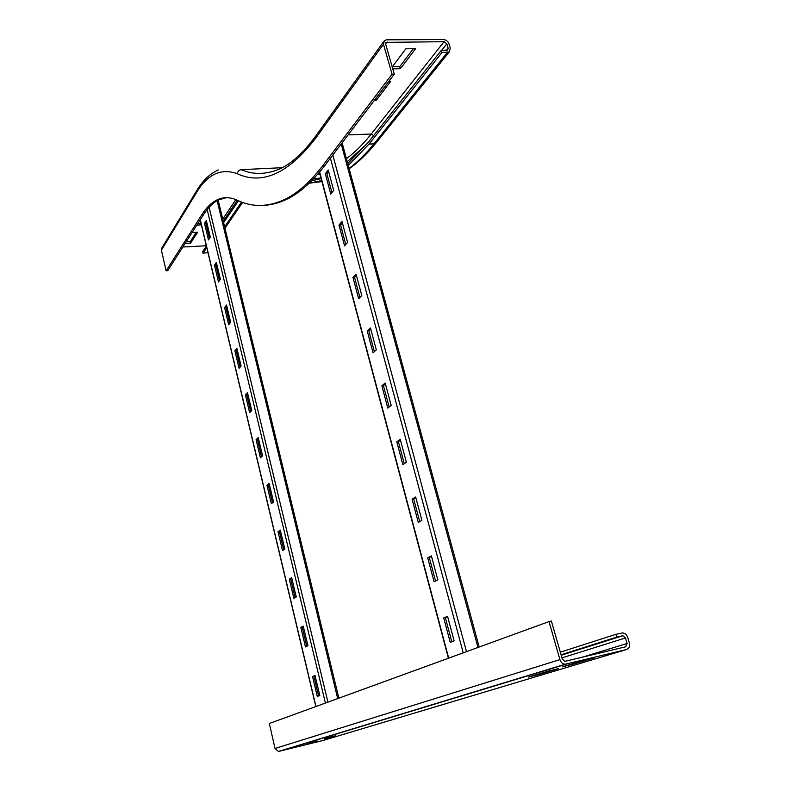 <?xml version="1.0" encoding="UTF-8"?>
<svg xmlns="http://www.w3.org/2000/svg" width="791" height="791" viewBox="0 0 791 791"><rect width="100%" height="100%" fill="white"/><g stroke="black" fill="none" stroke-linecap="round" stroke-linejoin="round"><path stroke-width="1.19" d="M201.359 224.832L196.83 225.128M197.888 223.477L200.993 223.28M192.065 232.584L197.681 232.198L190.641 243.064L185.114 243.46M186.142 241.848L190.285 241.552L196.257 232.297M190.285 241.552L190.641 243.064M376.654 142.162L373.955 143.863L369.041 144.071L441.932 52.552L449.268 51.899L450.277 48.142L448.972 43.831C447.933 41.231 446.075 39.797 443.405 39.55L386.651 39.807L384.406 40.539L383.447 44.227L392.039 74.196L322.975 165.388C310.319 181.861 297.643 193.172 284.958 199.312C268.218 207.183 252.309 207.479 237.231 200.222C230.013 196.949 223.23 196.87 216.872 199.985C211.335 202.743 206.352 207.608 201.923 214.569L166.12 270.799L161.404 250.124L162.017 247.712L196.702 190.7M226.226 197.701L218.642 199.876C213.086 202.644 208.092 207.499 203.643 214.47L167.722 270.67L166.12 270.799M206.332 245.774L182.84 247.019M237.31 200.261L223.24 221.134M206.411 246.1L202.654 251.696L203.01 253.199L206.777 247.623M238.437 200.776L223.616 222.706M207.964 252.616L203.01 253.199M392.039 74.196L394.284 74.156L325.022 165.289C312.326 181.752 299.621 193.063 286.896 199.203C279.124 202.98 271.491 205.017 263.996 205.314M394.284 74.156L385.682 44.217L386.166 42.368L444.058 41.705L446.836 43.851L448.131 48.162L447.637 50.031L441.279 50.387L368.487 142.093L347.743 163.569M321.146 178.637L311.575 180.842M369.041 144.071L348.277 165.507M321.67 180.605L309.192 183.176M388.608 81.621L390.556 81.582L376.417 100.121L375.913 98.331M376.417 100.121L374.509 100.17M392.207 66.938L405.842 48.795L415.611 48.716L400.345 68.738L399.732 66.622L413.327 48.735M392.376 66.731L399.732 66.622M400.345 68.738L392.761 68.857M441.279 50.387L441.932 52.552M324.804 738.992L335.335 735.818L324.715 738.606M308.095 744.024L318.002 741.038L308.006 743.649M538.315 674.674L528.447 677.076L548.39 671.055L558.436 668.613L538.315 674.674L538.167 674.14M572.437 664.391L562.263 666.862L584.015 660.287L594.377 657.786L572.437 664.391L572.269 663.837M627.718 637.437C626.699 634.649 624.959 633.136 622.487 632.909L615.882 634.342L616.713 637.091L622.853 635.707L625.463 637.971L627.115 643.478L625.681 646.781L564.903 661.355L562.292 659.032L551.386 621.044L549.013 621.578L559.919 659.605C560.888 662.393 562.619 663.936 565.12 664.242L626.512 649.549C629.152 648.551 630.111 646.346 629.369 642.935L627.718 637.437M561.066 654.76L616.713 637.091M560.325 652.18L615.882 634.342M549.013 621.578L269.335 723.498L275.031 748.474L278.442 751.45L322.659 740.584L626.512 649.549M341.999 221.51L347.595 242.432L344.56 245.872L339.003 225.049L341.999 221.51M339.003 225.049L340.545 224.941L345.766 244.508M342.355 222.815L340.545 224.941M356.079 274.161L361.794 295.547L358.649 298.751L352.974 277.463L356.079 274.161M352.974 277.463L354.526 277.325L359.905 297.475M356.395 275.347L354.526 277.325M370.475 327.988L376.318 349.859L373.065 352.816L367.261 331.043L370.475 327.988M367.261 331.043L368.824 330.875L374.361 351.639M370.752 329.046L368.824 330.875M385.187 383.042L391.169 405.407L387.798 408.097L381.865 385.84L385.187 383.042M381.865 385.84L383.427 385.632L389.142 407.029M385.435 383.961L383.427 385.632M400.246 439.351L406.366 462.241L402.866 464.653L396.795 441.872L400.246 439.351M396.795 441.872L398.377 441.645L404.26 463.694M400.454 440.122L398.377 441.645M415.651 496.966L421.91 520.389L418.291 522.515L412.081 499.21L415.651 496.966M412.081 499.21L413.663 498.933L419.734 521.664M415.819 497.588L413.663 498.933M431.411 555.935L437.819 579.902L434.071 581.731L427.713 557.873L431.411 555.935M427.713 557.873L429.315 557.566L435.564 580.999M431.54 556.399L429.315 557.566M328.235 170.006L333.703 190.473L330.767 194.141L325.338 173.763L328.235 170.006M325.338 173.763L326.871 173.684L331.943 192.678M328.611 171.42L326.871 173.684M447.548 616.298L454.113 640.848L450.227 642.341L443.721 617.929L447.548 616.298M443.721 617.929L445.333 617.583L451.78 641.748M447.637 616.604L445.333 617.583M216.348 262.385L220.402 279.352L218.484 281.972L214.46 265.064L216.348 262.385M214.46 265.064L215.755 264.965L219.483 280.607M216.655 263.68L215.755 264.965M226.533 305.019L230.656 322.293L228.688 324.745L224.585 307.551L226.533 305.019M224.585 307.551L225.89 307.422L229.716 323.47M226.819 306.216L225.89 307.422M236.904 348.416L241.097 365.996L239.06 368.299L234.887 350.789L236.904 348.416M234.887 350.789L236.202 350.64L240.128 367.103M237.162 349.513L236.202 350.64M247.454 392.603L251.736 410.499L249.63 412.635L245.378 394.808L247.454 392.603M245.378 394.808L246.693 394.64L250.727 411.528M247.692 393.592L246.693 394.64M258.202 437.601L262.563 455.824L260.387 457.781L256.066 439.618L258.202 437.601M256.066 439.618L257.391 439.44L261.524 456.763M258.41 438.471L257.391 439.44M269.148 483.42L273.587 501.988L271.353 503.758L266.943 485.259L269.148 483.42M266.943 485.259L268.268 485.051L272.519 502.829M269.326 484.171L268.268 485.051M280.301 530.089L284.819 549.003L282.516 550.585L278.027 531.75L280.301 530.089M278.027 531.75L279.361 531.522L283.712 549.765M280.449 530.731L279.361 531.522M291.661 577.648L296.259 596.918L293.886 598.303L289.308 579.111L291.661 577.648M289.308 579.111L290.653 578.854L295.122 597.581M291.78 578.152L290.653 578.854M303.23 626.096L307.926 645.733L305.474 646.909L300.807 627.362L303.23 626.096M300.807 627.362L302.162 627.075L306.75 646.296M303.319 626.472L302.162 627.075M206.342 220.501L210.327 237.162L208.468 239.93L204.513 223.329L206.342 220.501M204.513 223.329L205.798 223.24L209.437 238.487M206.678 221.895L205.798 223.24M315.026 675.474L319.811 695.497L317.28 696.456L312.534 676.532L315.026 675.474M312.534 676.532L313.889 676.226L318.595 695.951M315.085 675.722L313.889 676.226M383.487 41.814L316.657 134.727L315.718 138.148C288.567 173.377 262.464 185.252 237.399 173.793C221.312 167.85 207.726 174.03 196.633 192.351L197.256 189.781C203.119 180.21 210.129 173.605 218.267 169.956M196.633 192.351L161.404 250.124M203.643 214.47L201.923 214.569M235.827 199.619L222.746 219.107M205.947 244.142L205.106 245.388M241.552 202.041L224.634 226.879M207.736 251.667L206.896 252.902M237.399 173.793C237.636 171.39 238.862 170.016 241.087 169.669L282.288 167.692M315.787 135.943C304.209 151.694 292.799 162.412 281.556 168.078C267.477 174.613 253.98 175.147 241.087 169.669M325.022 165.289L322.975 165.388M348.119 134.895L371.216 134.025C363.02 144.348 354.754 152.584 346.428 158.714M367.637 143.161L347.249 161.72M319.91 173.971L317.616 174.366M444.058 41.705L371.216 134.025L373.619 135.627M320.958 177.926L313.454 178.914M447.291 52.503L373.955 143.863C365.709 154.077 357.413 162.254 349.058 168.384M321.927 181.574L309.38 183.166M448.131 48.162L446.391 50.337M446.836 43.851L441.645 50.377M387.283 42.002L385.682 44.207M315.718 138.148L383.447 44.227M561.185 655.156L622.379 635.756M561.956 657.865L625.463 637.971M581.771 657.37L627.115 643.478M566.297 664.133L279.272 751.351M559.919 659.605L275.031 748.474M448.685 658.142L319.653 172.003M463.229 652.842L330.42 158.18M466.482 651.655L332.803 155.046M477.972 647.463L341.218 143.982M315.965 706.511L200.281 219.73M325.408 703.061L207.163 209.546M327.929 702.141L209.101 207.272M337.698 698.582L217.13 200.677M242.6 202.427L224.96 228.233M218.642 199.876L216.872 199.985M284.958 199.312L286.896 199.203M449.268 51.899L375.784 143.25C367.044 153.938 358.175 162.432 349.157 168.76M386.166 42.368L385.701 43.011M561.205 655.245L622.853 635.707M278.442 751.45L565.12 664.242M319.445 172.24L448.418 658.241M342.108 142.805L479.188 647.018M200.182 219.878L315.827 706.561M218.148 200.123L338.864 698.156"/></g></svg>
